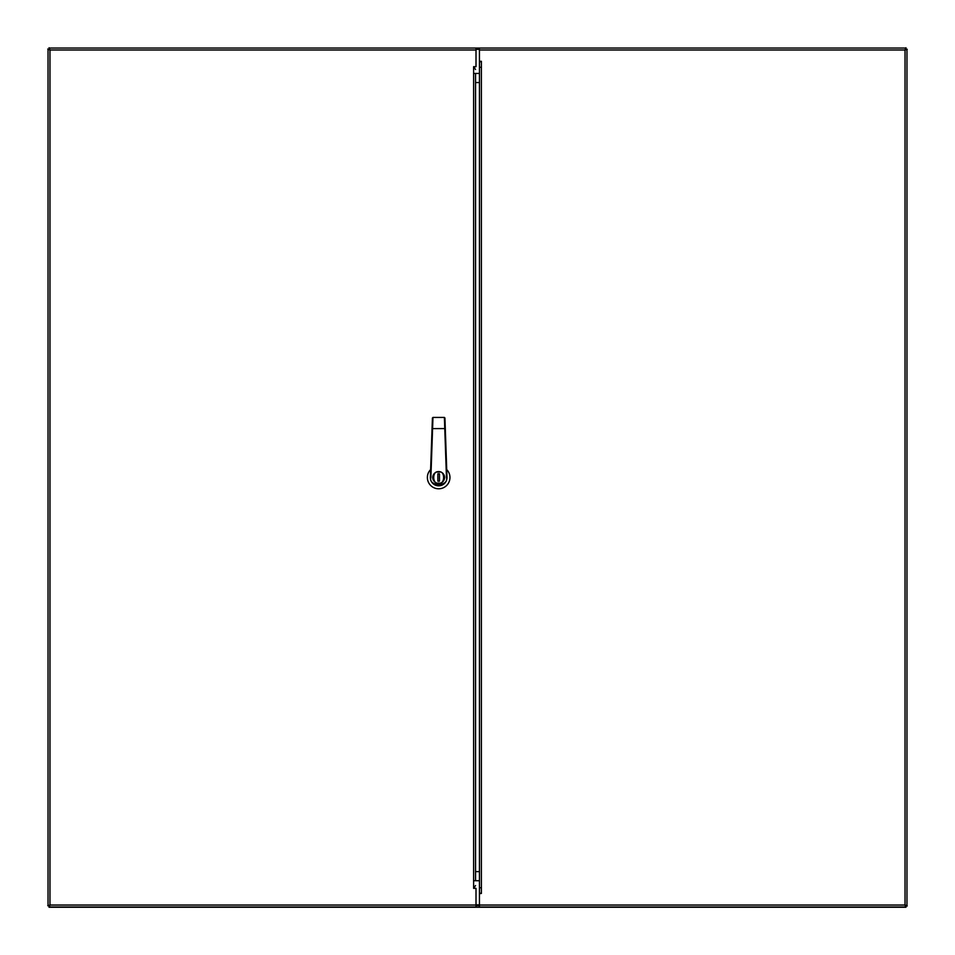 <?xml version="1.0" encoding="UTF-8"?>
<svg xmlns="http://www.w3.org/2000/svg" width="955" height="955" viewBox="0 0 955 955"><rect width="100%" height="100%" fill="white"/><g stroke="black" fill="none" stroke-linecap="round" stroke-linejoin="round"><path stroke-width="1.43" d="M49.541 906.964L49.039 905.686L47.75 905.686L49.039 905.961L49.039 907.25L905.961 907.25L905.961 905.961L907.25 905.961L905.961 905.686L905.459 906.964M49.039 49.314L47.75 49.039L49.039 49.314M48.037 905.459L48.037 49.541M905.961 49.039L907.25 49.314L905.961 49.039L905.961 47.75L905.961 49.039M906.964 49.541L906.964 905.459M49.039 47.75L49.314 49.039L49.039 47.75M905.459 48.06L49.541 48.06M475.542 69.5L473.608 66.683L476.008 66.683L476.008 48.06L49.326 48.06L49.97 49.982L48.037 49.35L48.037 905.674L49.97 905.03L49.326 906.964L476.008 906.964L476.008 888.341L473.608 888.341L475.542 885.524M475.542 880.725L475.542 73.451M48.848 905.674L49.97 905.03L49.326 906.152M476.008 49.994L49.97 49.994L48.848 49.35M49.97 49.994L49.97 905.03L49.326 905.674L49.958 905.03L476.008 905.03M49.326 48.86L49.97 49.982M479.446 892.03L480.019 893.438L481.392 893.438L479.446 893.713L479.446 905.03L905.03 905.03L905.674 905.674L905.042 905.03L906.964 905.674L906.964 49.35L905.03 49.994L905.674 48.06L479.446 48.06L479.446 61.311L481.392 61.311L480.019 61.574L479.446 62.982M905.03 49.982L905.674 49.338L905.03 49.994L905.03 905.03L905.674 906.964L479.458 906.964L479.446 905.03M479.458 61.311L479.458 893.713M905.03 49.994L479.458 49.994M436.411 482.955L438.667 483.409A5.909 5.909 0 0 1 432.758 477.5A5.909 5.909 0 0 1 438.667 471.591A5.909 5.909 0 0 1 444.576 477.5A5.909 5.909 0 0 1 438.667 483.409L440.935 482.955M447 477.5L446.463 477.5C449.232 486.752 428.115 486.752 430.884 477.5L432.579 428.604L445.293 428.58L444.923 417.944L447 477.5A8.32 8.32 0 0 1 438.667 485.832A8.32 8.32 0 0 1 430.347 477.5L432.424 417.944L432.579 428.604L432.961 417.431L444.385 417.431L432.961 417.431M430.61 469.597A11.281 11.281 0 0 0 438.667 488.781A11.281 11.281 0 0 0 446.725 469.597M440.935 472.045L436.411 472.045M446.463 477.369L444.385 417.431M437.868 473.835L437.868 481.177L439.479 481.177L439.479 473.835L437.868 473.835M479.446 905.674L476.008 905.674L479.076 905.674L479.076 904.827M479.458 887.768L481.392 887.768M481.392 67.256L479.458 67.256M473.608 73.451L479.458 73.451L479.458 82.548L475.542 82.548M475.542 871.629L479.458 871.629L479.458 880.725L473.608 880.725M479.458 904.827L476.008 904.827M479.458 49.35L476.008 49.35M473.608 888.341L473.608 66.683M481.392 61.574L481.392 893.45M438.667 483.051C432.078 485.021 432.078 469.979 438.667 471.949C445.257 469.979 445.257 485.021 438.667 483.051"/></g></svg>
